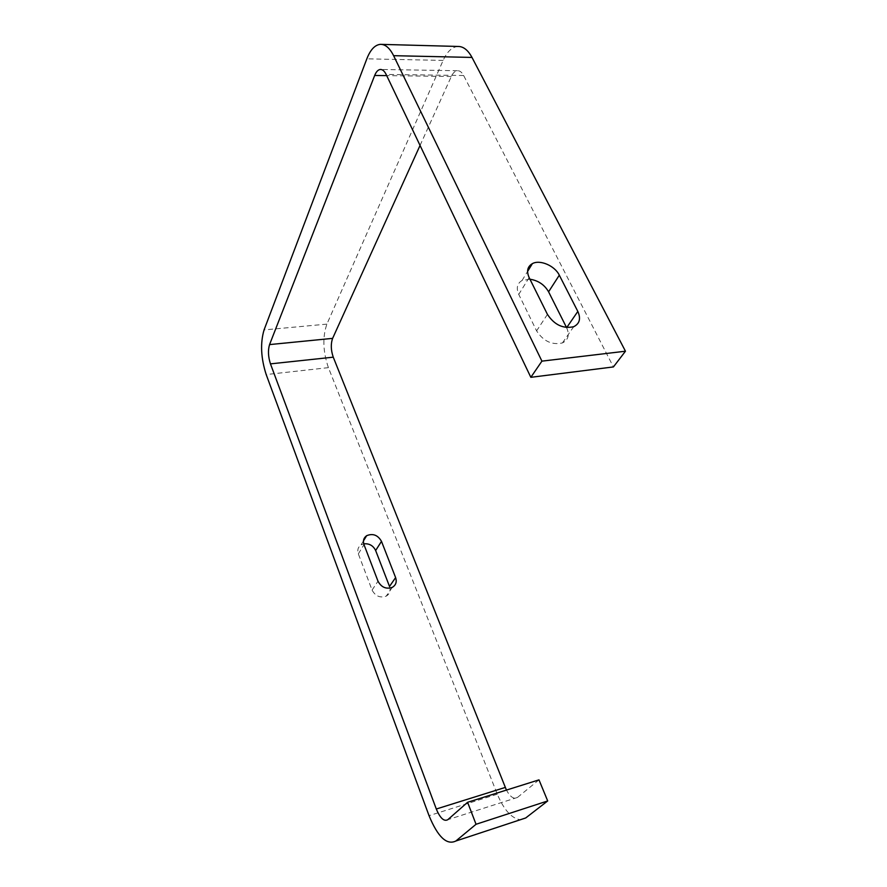 <?xml version="1.0" encoding="UTF-8"?>
<svg xmlns="http://www.w3.org/2000/svg" width="887" height="887" viewBox="0 0 887 887"><rect width="100%" height="100%" fill="white"/><g stroke="black" fill="none" stroke-linecap="round" stroke-linejoin="round"><path stroke-width="0.67" stroke-dasharray="4.43 3.33" d="M457.991 46.457C452.071 46.956 447.126 51.612 443.134 60.416L326.893 324.121C322.413 337.06 322.923 351.574 328.412 367.65L497.297 794.187C503.96 809.964 511.633 818.479 520.336 819.743M538.986 779.861L517.443 797.457C513.95 799.52 510.28 797.058 506.433 790.095M420.05 145.446L451.306 76.493C452.98 72.911 455.02 70.982 457.426 70.716C459.81 70.605 461.872 72.202 463.635 75.506L613.416 366.93M529.949 279.217L522.044 280.492C517.143 283.463 516.046 288.098 518.751 294.406L536.602 330.862C543.409 341.273 552.024 345.298 562.447 342.925C568.345 339.898 569.742 334.831 566.638 327.724L566.549 327.547M389.515 586.44C390.89 590.709 389.781 593.957 386.2 596.153C380.091 598.193 375.389 596.175 372.074 590.088L358.337 553.854C357.117 550.062 358.004 547.102 360.987 544.94L363.737 543.853M463.635 75.506L386.122 74.419M451.306 76.493L386.699 75.617M517.443 797.457L447.813 819.688M497.297 794.187L429.042 815.674M328.412 367.65L266.189 374.558M326.893 324.121L264.06 329.92M443.134 60.416L366.83 58.83M372.074 590.088L377.995 581.207M358.337 553.854L364.003 544.651M547.445 314.397L536.602 330.862M529.14 277.587L518.751 294.406M457.426 70.716L380.989 69.474M381.61 44.383L380.39 44.35M392.287 587.36L386.2 596.153M363.459 540.893L360.987 544.94M562.447 342.925L573.689 326.704M522.044 280.492L527.588 271.455"/><path stroke-width="1.33" d="M520.336 819.743L525.703 817.969L547.7 800.95L538.986 779.861L467.593 802.291L447.813 819.688C443.988 821.75 440.152 818.18 436.304 809.011L270.457 363.87C268.151 356.685 267.852 350.254 269.559 344.588L374.68 75.462C376.177 71.747 378.039 69.751 380.268 69.463C382.485 69.352 384.426 71.004 386.122 74.419L530.836 377.319L613.416 366.93L625.457 351.208L471.995 57.433C467.992 50.038 463.324 46.379 457.991 46.457L381.61 44.383M506.433 790.095L333.257 357.173C330.873 350.188 330.663 343.912 332.625 338.368L420.05 145.446M625.457 351.208L541.924 361.142L393.606 55.681C389.759 48.031 385.357 44.25 380.39 44.35C374.913 44.893 370.389 49.716 366.83 58.83L264.06 329.92C260.179 343.136 260.889 358.015 266.189 374.558L429.042 815.674C437.812 836.962 446.738 845.411 455.818 841.031L476.042 824.278L467.593 802.291M577.825 311.437L559.309 275.192C554.83 265.756 539.961 259.348 532.377 263.627C527.432 266.566 526.346 271.222 529.14 277.587L547.445 314.397C554.419 324.919 563.167 329.022 573.689 326.704C579.643 323.711 581.018 318.61 577.825 311.437L566.738 327.569M530.836 377.319L541.924 361.142M566.549 327.547L548.587 291.812C544.463 284.716 538.254 280.525 529.949 279.217M377.995 581.207L364.003 544.651C362.772 540.837 363.648 537.855 366.653 535.693C372.895 533.154 377.84 535.038 381.488 541.347L395.613 577.581C396.999 581.894 395.901 585.165 392.287 587.36C386.122 589.4 381.366 587.349 377.995 581.207M547.7 800.95L476.042 824.278M363.737 543.853C369.192 543.31 373.161 545.538 375.644 550.517L389.515 586.44L395.613 577.581M471.995 57.433L393.606 55.681M386.699 75.617L374.68 75.462M332.625 338.368L269.559 344.588M333.257 357.173L270.457 363.87M505.235 787.445L436.304 809.011M525.703 817.969L455.818 841.031M375.644 550.517L381.488 541.347M559.309 275.192L548.587 291.812M380.989 69.474L380.268 69.463M366.653 535.693L363.459 540.893M527.588 271.455L532.377 263.627"/></g></svg>
